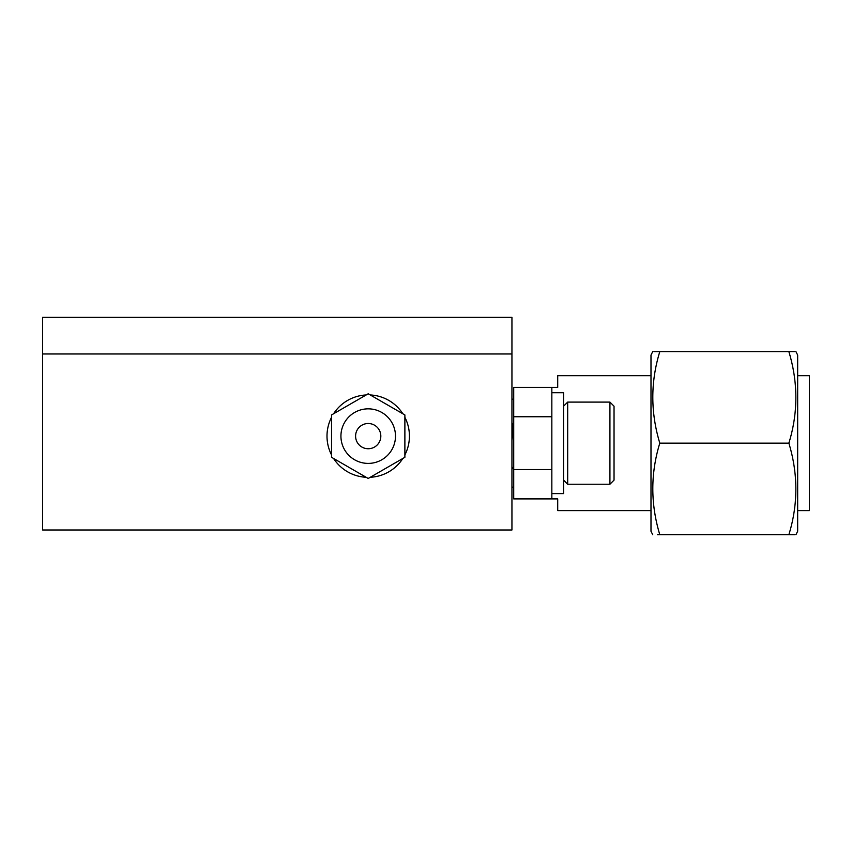 <?xml version="1.0" encoding="UTF-8"?>
<svg xmlns="http://www.w3.org/2000/svg" width="852" height="852" viewBox="0 0 852 852"><rect width="100%" height="100%" fill="white"/><g stroke="black" fill="none" stroke-linecap="round" stroke-linejoin="round"><path stroke-width="1.28" d="M331.545 417.299A41.215 41.215 0 0 0 331.545 454.936M333.579 458.472A41.215 41.215 0 0 0 366.179 477.28M370.247 477.28A41.215 41.215 0 0 0 402.847 458.472M404.881 454.936A41.215 41.215 0 0 0 404.881 417.299M42.6 353.985L42.6 529.987L511.945 529.987L511.945 353.985L42.6 353.985L511.945 353.985L511.945 317.317L42.6 317.317L42.6 353.985M402.847 413.774A41.215 41.215 0 0 0 370.247 394.955M366.179 394.955A41.215 41.215 0 0 0 333.579 413.774M368.213 448.738A12.61 12.61 0 0 0 380.823 436.117A12.61 12.61 0 0 0 368.213 423.508A12.61 12.61 0 0 0 355.593 436.117A12.61 12.61 0 0 0 368.213 448.738M368.213 408.843A27.285 27.285 0 0 0 340.928 436.117A27.285 27.285 0 0 0 368.213 463.403A27.285 27.285 0 0 0 395.488 436.117A27.285 27.285 0 0 0 368.213 408.843M368.213 393.784L331.545 414.945L331.545 457.29L368.213 478.462L404.881 457.29L404.881 414.945L368.213 393.784M650.992 510.625L557.709 510.625L557.709 498.899L513.713 498.899L513.713 469.558L551.84 469.558L551.84 498.899M652.717 534.683L650.992 531.243L650.992 355.082L652.717 351.642M659.799 534.683C650.481 534.683 650.481 534.683 659.799 534.683L788.867 534.683C798.175 504.405 798.175 473.904 788.867 443.157C798.175 412.879 798.175 382.378 788.867 351.642C798.186 351.642 798.186 351.642 788.867 351.642L659.799 351.642C650.481 381.92 650.481 412.421 659.799 443.157C650.481 473.435 650.481 503.947 659.799 534.683L657.382 534.683M795.949 534.683L797.664 531.243L797.664 355.082L795.949 351.642M788.867 534.683C798.186 534.683 798.186 534.683 788.867 534.683L794.735 534.683M797.664 375.689L809.4 375.689L809.4 510.625L797.664 510.625M659.799 443.157L788.867 443.157M659.799 351.642C650.481 351.642 650.481 351.642 659.799 351.642L653.931 351.642M794.735 351.642L788.867 351.642M513.713 416.756L551.84 416.756L551.84 387.426L513.713 387.426L513.713 469.558M650.992 375.689L557.709 375.689L557.709 387.426L551.84 387.426M567.688 402.091L567.688 484.224L609.926 484.224L609.926 402.091L567.688 402.091L563.577 406.202M609.926 402.091L614.036 406.202L614.036 480.123L609.926 484.224M511.945 426.618L513.713 442.06M511.945 424.733L513.713 429.248M511.945 466.939L512.51 468.387L513.713 466.459M551.84 392.729L563.577 392.729L563.577 493.617L551.84 493.617L551.84 392.729L563.577 392.729M511.945 487.163L513.713 487.163M511.945 399.162L513.713 399.162M512.51 468.387L511.945 468.387M513.713 422.475L512.393 424.733M563.577 480.123L567.688 484.224"/></g></svg>
